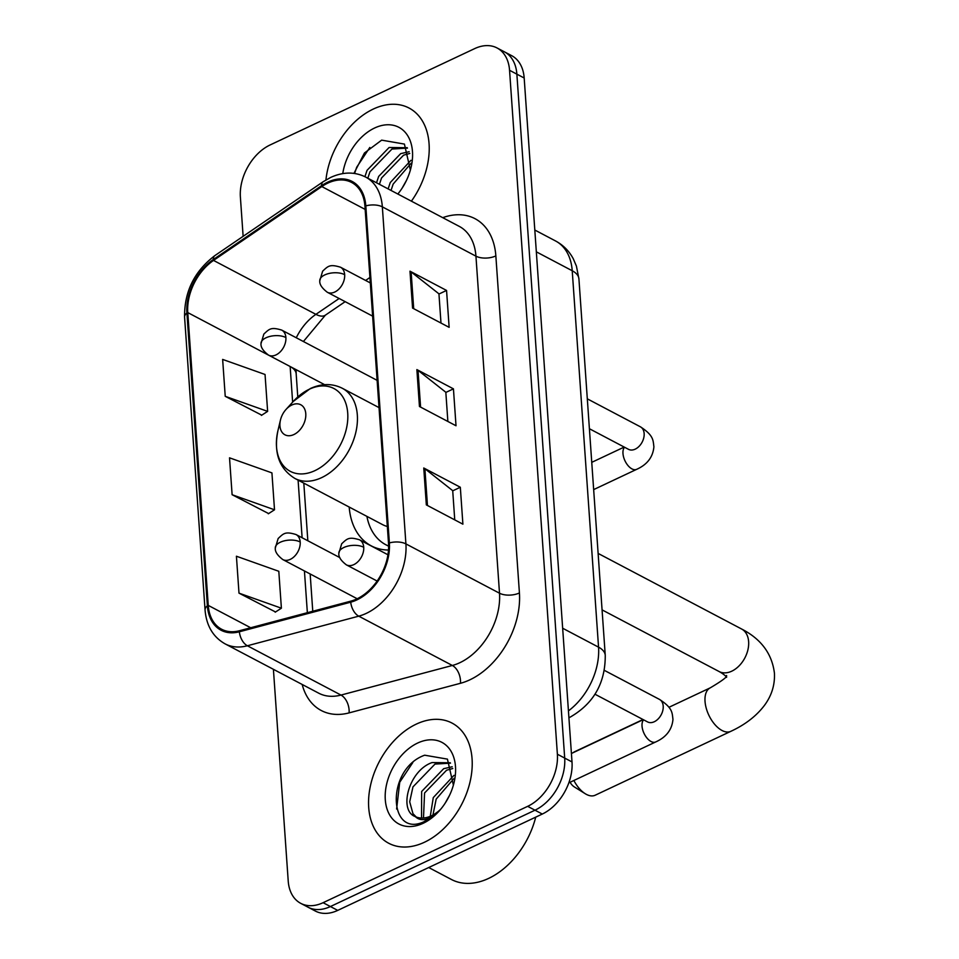 <?xml version="1.0" encoding="UTF-8"?>
<svg xmlns="http://www.w3.org/2000/svg" width="959" height="959" viewBox="0 0 959 959"><rect width="100%" height="100%" fill="white"/><g stroke="black" fill="none" stroke-linecap="round" stroke-linejoin="round"><path stroke-width="1.44" d="M349.184 507.035A74.994 51.247 -62.2 0 0 371.241 545.851A74.994 51.247 -62.2 0 0 388.503 550.022M273.411 669.31L288.215 880.997A42.448 29.01 -62.2 0 0 300.73 903.342L315.355 911.05A42.448 29.01 -62.2 0 0 337.724 910.391L542.291 814.047A42.448 29.01 -62.2 0 0 572.008 761.937L524.177 78.003A42.448 29.01 -62.2 0 0 511.662 55.658L504.35 51.798A42.448 29.01 -62.2 0 1 516.865 74.143A42.448 29.01 -62.2 0 0 504.35 51.798L497.038 47.95A42.448 29.01 -62.2 0 0 474.681 48.609L270.114 144.953A42.448 29.01 -62.2 0 0 240.385 197.063L243.13 236.322M300.73 903.342A42.448 29.01 -62.2 0 0 323.099 902.695L527.666 806.339A42.448 29.01 -62.2 0 0 557.383 754.23L564.695 758.078L516.865 74.143L564.695 758.078A42.448 29.01 -62.2 0 1 534.978 810.199A42.448 29.01 -62.2 0 0 564.695 758.078L572.008 761.937M323.099 902.695L330.411 906.543L534.978 810.199L330.411 906.543A42.448 29.01 -62.2 0 1 308.043 907.202A42.448 29.01 -62.2 0 0 330.411 906.543L337.724 910.391M373.255 109.074A67.921 46.404 -62.2 0 0 325.94 179.956A67.921 46.404 -62.2 0 1 373.255 109.074A67.921 46.404 -62.2 0 1 409.037 108.031A67.921 46.404 -62.2 0 0 373.255 109.074M416.266 724.129A67.921 46.404 -62.2 0 0 370.689 784.63A67.921 46.404 -62.2 0 0 388.731 843.261A67.921 46.404 -62.2 0 0 424.513 842.218A67.921 46.404 -62.2 0 0 470.09 781.717A67.921 46.404 -62.2 0 0 452.049 723.086A67.921 46.404 -62.2 0 0 416.266 724.129A67.921 46.404 -62.2 0 0 370.689 784.63A67.921 46.404 -62.2 0 0 388.731 843.261A67.921 46.404 -62.2 0 0 424.513 842.218A67.921 46.404 -62.2 0 0 470.09 781.717A67.921 46.404 -62.2 0 0 452.049 723.086A67.921 46.404 -62.2 0 0 416.266 724.129M327.738 183.157A45.277 30.94 117.8 0 1 351.593 182.45A45.277 30.94 117.8 0 1 364.947 206.293L388.515 543.333A45.277 30.94 117.8 0 1 350.79 601.149L239.426 630.746A45.277 30.94 117.8 0 1 221.589 629.224A45.277 30.94 117.8 0 1 208.247 605.393L187.772 312.586A45.277 30.94 117.8 0 1 213.521 260.416L321.804 186.561A45.277 30.94 117.8 0 1 327.738 183.157M327.678 182.162A46.416 31.707 -62.2 0 0 321.589 185.662L213.306 259.517A46.416 31.707 -62.2 0 0 186.909 312.994L207.384 605.788A46.416 31.707 -62.2 0 0 239.342 631.789L350.706 602.18A46.416 31.707 -62.2 0 0 389.378 542.926L365.811 205.885A46.416 31.707 -62.2 0 0 327.678 182.162M426.335 504.902L462.897 524.165L460.32 487.256L423.758 467.992L426.335 504.902M454.746 519.874L452.708 490.66L424.897 468.723A11.316 5.55 176 0 0 423.758 467.992M452.72 490.84L460.32 487.256M412.574 308.091L449.136 327.343L446.558 290.445L409.984 271.181L412.574 308.091M440.984 323.051L438.946 293.838L411.123 271.912A11.316 5.55 176 0 0 409.984 271.181M438.958 294.017L446.558 290.445M419.455 406.496L456.016 425.76L453.439 388.851L416.877 369.587L419.455 406.496M447.865 421.469L445.827 392.255L418.016 370.318A11.316 5.55 176 0 0 416.877 369.587M445.839 392.435L453.439 388.851M411.399 201.162A67.921 46.404 -62.2 0 0 409.037 108.031A67.921 46.404 -62.2 0 1 411.399 201.162M557.383 754.23L509.553 70.295A42.448 29.01 -62.2 0 0 497.038 47.95M225.233 396.319L267.633 411.375L265.044 374.478L222.644 359.421L225.233 396.319L261.759 415.175M238.995 593.141L281.395 608.198L278.805 571.288L236.417 556.232L238.995 593.141L275.533 611.986M232.114 494.724L274.514 509.792L271.924 472.883L229.525 457.827L232.114 494.724L268.64 513.58M274.514 509.792L268.304 513.796M267.633 411.375L261.423 415.391M281.395 608.198L275.197 612.202M402.001 188.348L406.568 180.208M388.131 188.899L390.265 182.546L410.979 160.309M391.032 190.433L393.166 184.08L411.063 163.306M376.515 182.785L378.649 176.432L400.694 153.632L409.181 151.726M379.416 184.32L381.55 177.966L403.595 155.154L409.769 153.464M364.911 176.684L367.045 170.318L389.078 147.506L407.251 147.71M367.812 178.206L369.946 171.841L391.979 149.041L407.479 148.106M397.829 194.018A46.128 31.515 -62.2 0 0 411.051 167.477A46.128 31.515 -62.2 0 0 374.573 128.026A46.128 31.515 -62.2 0 0 342.771 173.603M410.38 170.091L404.422 144.078L381.658 140.146L364.444 152.996L353.955 173.375M354.578 173.459L356.712 167.202L369.826 147.458M573.878 780.482A24.059 13.006 64.8 0 0 585.194 793.692L574.261 786.871A9.902 5.358 -115.2 0 1 570.066 782.28M585.194 793.692A24.059 13.006 64.8 0 0 595.167 795.227L730.83 731.333A24.059 13.006 -115.2 0 1 714.779 724.441A24.059 13.006 -115.2 0 1 705.033 701.389A24.059 13.006 -115.2 0 1 710.331 687.807C722.391 680.638 727.773 676.539 726.49 675.508M293.886 434.547A16.974 11.604 -62.2 0 0 305.777 413.701A16.974 11.604 -62.2 0 0 291.824 405.022A16.974 11.604 -62.2 0 0 286.034 409.433A16.974 11.604 -62.2 0 0 280.46 420.03A16.974 11.604 -62.2 0 0 293.886 434.547M366.913 516.386A67.214 45.924 -62.2 0 0 385.842 544.748A67.214 45.924 -62.2 0 0 388.623 546.043M379.021 407.611L342.315 388.275A50.935 34.8 -62.2 0 1 355.849 432.245A50.935 34.8 -62.2 0 1 321.673 477.618A50.935 34.8 -62.2 0 1 294.833 478.409L382.461 524.573A50.935 34.8 -62.2 0 0 387.34 526.491M643.01 719.514L574.669 751.712A24.059 13.006 64.8 0 0 573.146 752.671M428.733 867.535L451.401 879.475A70.75 48.346 -62.2 0 0 488.682 878.384A70.75 48.346 -62.2 0 0 535.721 817.14M445.012 803.402L449.579 795.251M430.279 816.313L433.276 797.6L453.991 775.363M432.941 815.042L436.177 799.123L454.075 778.36M421.528 818.051L421.66 791.475L443.693 768.674L452.192 766.78M423.494 818.003L424.561 793.009L446.594 770.209L452.78 768.507M439.702 810.415L428.685 818.315C423.099 820.496 418.675 819.933 415.391 816.648A31.983 21.853 -62.2 0 0 431.478 815.785A31.983 21.853 -62.2 0 0 440.756 809.168M450.251 762.765L432.089 762.561C408.582 770.652 398.345 810.882 415.391 816.648L414.696 816.313M416.242 817.008L412.969 813.676L409.697 801.82L412.957 786.895L434.99 764.083L450.49 763.16M453.391 785.133L447.433 759.12L424.669 755.201C385.59 769.07 388.287 838.502 423.95 821.731L438.778 811.41M417.585 743.069A46.128 31.515 -62.2 0 0 385.29 799.698A46.128 31.515 -62.2 0 0 423.195 823.278A46.128 31.515 -62.2 0 0 438.91 811.302A46.128 31.515 -62.2 0 0 454.063 782.532A46.128 31.515 -62.2 0 0 417.585 743.069M396.618 809.012L399.723 782.244L412.838 762.501M568.435 710.883A56.605 38.672 -62.2 0 0 598.548 647.157L572.223 270.75A56.605 38.672 -62.2 0 0 555.537 240.949C563.149 245.048 569.047 250.934 573.206 258.63L576.419 266.099L578.924 278.913L605.249 655.321A28.302 13.882 -4 0 0 598.548 647.157L562.657 628.241M536.333 251.833L572.223 270.75A28.302 13.882 -4 0 1 578.924 278.913M524.177 78.003L509.553 70.295M542.291 814.047L527.666 806.339M442.734 217.669A70.75 48.346 117.8 0 1 495.851 255.909L519.418 592.95A14.145 6.941 -4 0 1 499.507 593.213L475.94 256.161A56.605 38.672 -62.2 0 0 459.253 226.372L365.655 177.067A56.605 38.672 117.8 0 1 382.341 206.856A14.145 6.941 176 0 0 365.811 205.885M519.418 592.95A70.75 48.346 117.8 0 1 469.886 679.811A70.75 48.346 117.8 0 1 460.464 683.288L349.1 712.885A70.75 48.346 117.8 0 1 302.169 684.462M459.876 662.693A56.605 38.672 -62.2 0 0 499.507 593.213L405.909 543.897A56.605 38.672 117.8 0 1 358.75 616.158L247.374 645.767A56.605 38.672 117.8 0 1 225.089 643.861L318.688 693.165A56.605 38.672 -62.2 0 0 340.984 695.071L452.348 665.474A56.605 38.672 -62.2 0 0 459.876 662.693M365.655 177.067C354.758 171.637 343.094 171.757 330.663 177.439L323.147 181.742A14.145 6.329 55.7 0 0 321.589 185.662M323.147 181.742L214.876 255.597C194.341 271.265 184.248 291.788 184.584 317.189A14.145 6.941 -4 0 1 186.909 312.994M207.384 605.788A14.145 6.941 176 0 0 205.058 609.984C206.401 625.759 213.078 637.052 225.089 643.861M239.342 631.789A14.145 8.739 75.1 0 0 247.374 645.767L340.984 695.071A14.145 8.739 -104.9 0 1 349.1 712.885M214.876 255.597A14.145 6.329 55.7 0 0 213.306 259.517M350.706 602.18A14.145 8.739 75.1 0 0 358.75 616.158L452.348 665.474A14.145 8.739 -104.9 0 1 460.464 683.288M389.378 542.926A14.145 6.941 -4 0 1 405.909 543.897L382.341 206.856L475.94 256.161A14.145 6.941 -4 0 0 495.851 255.909M208.247 605.393L250.695 627.749M321.804 186.561L365.163 209.41M213.521 260.416L315.907 314.348A45.277 30.94 -62.2 0 0 296.271 337.76M369.922 277.499L365.607 280.448M339.15 298.489L315.907 314.348A25.473 11.4 -124.3 0 0 325.365 315.163L303.404 341.512M187.772 312.586L290.145 366.518L292.639 402.157M298.093 480.123L302.121 537.747M304.435 570.965L307.359 612.693M290.145 366.518A25.473 12.491 -4 0 1 296.175 373.878L297.781 396.966M420.581 407.084L418.016 370.318M413.701 308.678L411.123 271.912M427.462 505.501L424.897 468.723M598.116 553.415L741.547 628.972A24.059 16.435 117.8 0 1 748.631 641.631A24.059 16.435 117.8 0 1 731.789 671.168A24.059 16.435 117.8 0 1 719.118 671.54C722.954 673.686 725.448 675.627 726.622 677.342M294.833 478.409C279.129 468.615 273.507 452.672 277.954 430.591A46.799 31.971 -62.2 0 0 314.96 470.617A46.799 31.971 -62.2 0 0 347.721 413.161A46.799 31.971 -62.2 0 0 309.266 389.258A46.799 31.971 -62.2 0 0 293.334 401.389L310.308 388.551C321.661 383.384 332.329 383.288 342.315 388.275M344.665 274.67A14.145 9.674 -62.2 0 0 340.493 267.213C329.788 263.965 328.17 266.015 322.62 271.205L319.791 280.723A14.145 6.941 -4 0 1 324.765 274.921A14.145 6.941 176 0 1 344.665 274.67A14.145 9.674 -62.2 0 1 334.763 292.039A14.145 9.674 -62.2 0 1 327.307 292.255C321.876 288.096 319.371 284.26 319.791 280.723M593.657 489.605L636.62 469.359A12.731 6.893 -115.2 0 1 628.133 465.714A12.731 6.893 -115.2 0 1 622.978 453.511A12.731 6.893 -115.2 0 1 622.942 452.816A12.731 6.893 -115.2 0 1 624.537 447.242M629.26 449.663L628.517 449.339A12.731 8.703 -62.2 0 0 635.23 449.136A12.731 8.703 -62.2 0 0 644.172 434.211A12.731 8.703 -62.2 0 0 640.384 426.803C653.93 435.554 653.007 440.469 653.906 446.762C652.971 457.083 647.217 464.612 636.62 469.359M363.725 547.253A14.145 9.674 -62.2 0 0 359.553 539.809C348.848 536.561 347.23 538.598 341.68 543.789L338.851 553.319A14.145 6.941 -4 0 1 343.825 547.505A14.145 6.941 176 0 1 363.725 547.253A14.145 9.674 -62.2 0 1 353.823 564.623A14.145 9.674 -62.2 0 1 346.367 564.851C340.936 560.691 338.431 556.843 338.851 553.319M568.807 782.868L655.692 741.954A12.731 6.893 -115.2 0 1 647.193 738.298A12.731 6.893 -115.2 0 1 642.039 726.095A12.731 6.893 -115.2 0 1 642.003 725.412A12.731 6.893 -115.2 0 1 643.609 719.825M648.32 722.259L647.577 721.923A12.731 8.703 -62.2 0 0 654.29 721.731A12.731 8.703 -62.2 0 0 663.232 706.795A12.731 8.703 -62.2 0 0 659.444 699.387C673.002 708.138 672.067 713.052 672.966 719.346C672.031 729.667 666.277 737.207 655.692 741.954M285.89 337.544A14.145 9.674 -62.2 0 0 281.718 330.1C271.013 326.839 269.395 328.889 263.845 334.08L261.016 343.598A14.145 6.941 -4 0 1 265.991 337.796A14.145 6.941 176 0 1 285.89 337.544A14.145 9.674 -62.2 0 1 275.988 354.914A14.145 9.674 -62.2 0 1 268.532 355.13C263.114 350.97 260.596 347.134 261.016 343.598M300.191 541.991A14.145 9.674 -62.2 0 0 296.019 534.535C285.314 531.286 283.696 533.324 278.146 538.514L275.305 548.045A14.145 6.941 -4 0 1 280.28 542.243A14.145 6.941 176 0 1 300.191 541.991A14.145 9.674 -62.2 0 1 290.289 559.361A14.145 9.674 -62.2 0 1 282.833 559.577C277.403 555.417 274.897 551.569 275.305 548.045M605.249 655.321C605.405 683.299 593.405 704.074 569.262 717.644L568.927 717.8M555.537 240.949L534.81 230.028M184.584 317.189L205.058 609.984M296.067 369.635L296.175 373.878M303.811 483.132L307.839 540.768M310.165 573.973L312.766 611.255M345.168 301.665L325.365 315.163M741.547 628.972C761.026 638.958 771.995 653.666 774.416 673.086C775.016 684.822 771.695 695.587 764.443 705.392C756.351 716.061 745.143 724.704 730.83 731.333M388.623 546.21L385.842 544.748M280.46 420.03L277.954 430.591M286.034 409.433L293.334 401.389M710.331 687.807L668.938 707.298M602.072 609.876L719.118 671.54M587.316 398.836L640.384 426.803M370.306 282.917L340.493 267.213M589.401 428.733L628.517 449.339M372.631 316.134L327.307 292.255M624.201 447.062L591.751 462.346M604.35 670.365L659.444 699.387M387.951 554.77L359.553 539.809M594.988 694.22L647.577 721.923M377.127 581.046L346.367 564.851M643.261 719.646L571.42 753.486M377.115 380.351L281.718 330.1M324.633 384.691L268.532 355.13M339.846 557.623L296.019 534.535M357.192 598.752L282.833 559.577"/></g></svg>
